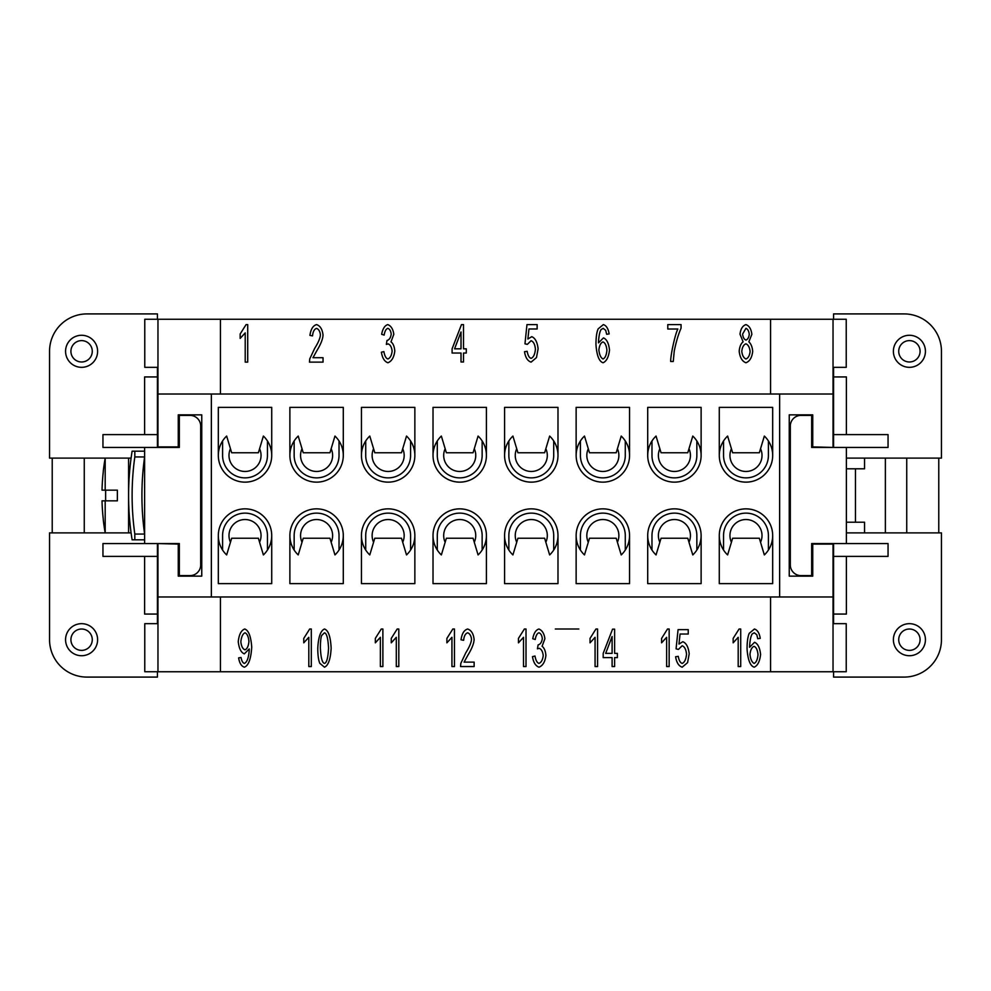 <?xml version="1.0" encoding="UTF-8"?>
<svg xmlns="http://www.w3.org/2000/svg" width="991" height="991" viewBox="0 0 991 991"><rect width="100%" height="100%" fill="white"/><g stroke="black" fill="none" stroke-linecap="round" stroke-linejoin="round"><path stroke-width="1.49" d="M220.448 596.978L220.448 671.749L157.965 671.749L157.965 596.978L211.368 596.978L211.368 394.022L779.632 394.022L779.632 596.978L833.035 596.978L833.035 671.749L770.552 671.749L770.552 596.978M220.448 671.749L770.552 671.749M779.632 596.978L211.368 596.978M271.72 535.561L271.72 583.625L218.317 583.625L218.317 535.561A26.707 26.707 0 0 0 226.654 554.935L231.671 538.224L258.366 538.224L263.383 554.935A26.707 26.707 0 0 0 245.025 508.854A26.707 26.707 0 0 0 218.317 535.561M343.295 535.561L343.295 583.625L289.88 583.625L289.88 535.561A26.707 26.707 0 0 0 298.217 554.935L303.234 538.224L329.941 538.224L334.958 554.935A26.707 26.707 0 0 0 316.587 508.854A26.707 26.707 0 0 0 289.88 535.561M414.857 535.561L414.857 583.625L361.442 583.625L361.442 535.561A26.707 26.707 0 0 0 369.779 554.935L374.796 538.224L401.504 538.224L406.521 554.935A26.707 26.707 0 0 0 388.15 508.854A26.707 26.707 0 0 0 361.442 535.561M486.42 535.561L486.42 583.625L433.017 583.625L433.017 535.561A26.707 26.707 0 0 0 441.354 554.935L446.371 538.224L473.066 538.224L478.083 554.935A26.707 26.707 0 0 0 459.713 508.854A26.707 26.707 0 0 0 433.017 535.561M557.983 535.561L557.983 583.625L504.58 583.625L504.58 535.561A26.707 26.707 0 0 0 512.917 554.935L517.934 538.224L544.629 538.224L549.646 554.935A26.707 26.707 0 0 0 531.287 508.854A26.707 26.707 0 0 0 504.58 535.561M629.558 535.561L629.558 583.625L576.143 583.625L576.143 535.561A26.707 26.707 0 0 0 584.479 554.935L589.496 538.224L616.204 538.224L621.221 554.935A26.707 26.707 0 0 0 602.85 508.854A26.707 26.707 0 0 0 576.143 535.561M701.12 535.561L701.12 583.625L647.705 583.625L647.705 535.561A26.707 26.707 0 0 0 656.042 554.935L661.059 538.224L687.766 538.224L692.783 554.935A26.707 26.707 0 0 0 674.413 508.854A26.707 26.707 0 0 0 647.705 535.561M218.317 455.439L218.317 407.375L271.72 407.375L271.72 455.439A26.707 26.707 0 0 0 263.383 436.065L258.366 452.776L231.671 452.776L226.654 436.065A26.707 26.707 0 0 0 245.025 482.146A26.707 26.707 0 0 0 271.72 455.439M289.88 455.439L289.88 407.375L343.295 407.375L343.295 455.439A26.707 26.707 0 0 0 334.958 436.065L329.941 452.776L303.234 452.776L298.217 436.065A26.707 26.707 0 0 0 316.587 482.146A26.707 26.707 0 0 0 343.295 455.439M361.442 455.439L361.442 407.375L414.857 407.375L414.857 455.439A26.707 26.707 0 0 0 406.521 436.065L401.504 452.776L374.796 452.776L369.779 436.065A26.707 26.707 0 0 0 388.15 482.146A26.707 26.707 0 0 0 414.857 455.439M433.017 455.439L433.017 407.375L486.42 407.375L486.42 455.439A26.707 26.707 0 0 0 478.083 436.065L473.066 452.776L446.371 452.776L441.354 436.065A26.707 26.707 0 0 0 459.713 482.146A26.707 26.707 0 0 0 486.42 455.439M504.58 455.439L504.58 407.375L557.983 407.375L557.983 455.439A26.707 26.707 0 0 0 549.646 436.065L544.629 452.776L517.934 452.776L512.917 436.065A26.707 26.707 0 0 0 531.287 482.146A26.707 26.707 0 0 0 557.983 455.439M576.143 455.439L576.143 407.375L629.558 407.375L629.558 455.439A26.707 26.707 0 0 0 621.221 436.065L616.204 452.776L589.496 452.776L584.479 436.065A26.707 26.707 0 0 0 602.85 482.146A26.707 26.707 0 0 0 629.558 455.439M647.705 455.439L647.705 407.375L701.12 407.375L701.12 455.439A26.707 26.707 0 0 0 692.783 436.065L687.766 452.776L661.059 452.776L656.042 436.065A26.707 26.707 0 0 0 674.413 482.146A26.707 26.707 0 0 0 701.12 455.439M772.683 535.561L772.683 583.625L719.28 583.625L719.28 535.561A26.707 26.707 0 0 0 727.617 554.935L732.634 538.224L759.329 538.224L764.346 554.935A26.707 26.707 0 0 0 745.975 508.854A26.707 26.707 0 0 0 719.28 535.561M719.28 455.439L719.28 407.375L772.683 407.375L772.683 455.439A26.707 26.707 0 0 0 764.346 436.065L759.329 452.776L732.634 452.776L727.617 436.065A26.707 26.707 0 0 0 745.975 482.146A26.707 26.707 0 0 0 772.683 455.439M222.591 550.042A26.707 26.707 0 0 1 262.528 515.382A26.707 26.707 0 0 1 267.446 550.042L267.446 535.561A22.434 22.434 0 0 0 245.025 513.127A22.434 22.434 0 0 0 222.591 535.561L222.591 550.042M222.591 440.958A26.707 26.707 0 0 0 262.528 475.618A26.707 26.707 0 0 0 267.446 440.958L267.446 455.439A22.434 22.434 0 0 1 245.025 477.873A22.434 22.434 0 0 1 222.591 455.439L222.591 440.958M294.154 550.042A26.707 26.707 0 0 1 334.091 515.382A26.707 26.707 0 0 1 339.021 550.042L339.021 535.561A22.434 22.434 0 0 0 316.587 513.127A22.434 22.434 0 0 0 294.154 535.561L294.154 550.042M365.716 550.042A26.707 26.707 0 0 1 405.653 515.382A26.707 26.707 0 0 1 410.584 550.042L410.584 535.561A22.434 22.434 0 0 0 388.15 513.127A22.434 22.434 0 0 0 365.716 535.561L365.716 550.042M437.291 550.042A26.707 26.707 0 0 1 477.216 515.382A26.707 26.707 0 0 1 482.146 550.042L482.146 535.561A22.434 22.434 0 0 0 459.713 513.127A22.434 22.434 0 0 0 437.291 535.561L437.291 550.042M508.854 550.042A26.707 26.707 0 0 1 548.791 515.382A26.707 26.707 0 0 1 553.709 550.042L553.709 535.561A22.434 22.434 0 0 0 531.287 513.127A22.434 22.434 0 0 0 508.854 535.561L508.854 550.042M580.416 550.042A26.707 26.707 0 0 1 620.354 515.382A26.707 26.707 0 0 1 625.284 550.042L625.284 535.561A22.434 22.434 0 0 0 602.85 513.127A22.434 22.434 0 0 0 580.416 535.561L580.416 550.042M651.979 550.042A26.707 26.707 0 0 1 691.916 515.382A26.707 26.707 0 0 1 696.846 550.042L696.846 535.561A22.434 22.434 0 0 0 674.413 513.127A22.434 22.434 0 0 0 651.979 535.561L651.979 550.042M723.554 550.042A26.707 26.707 0 0 1 763.479 515.382A26.707 26.707 0 0 1 768.409 550.042L768.409 535.561A22.434 22.434 0 0 0 745.975 513.127A22.434 22.434 0 0 0 723.554 535.561L723.554 550.042M294.154 440.958A26.707 26.707 0 0 0 334.091 475.618A26.707 26.707 0 0 0 339.021 440.958L339.021 455.439A22.434 22.434 0 0 1 316.587 477.873A22.434 22.434 0 0 1 294.154 455.439L294.154 440.958M365.716 440.958A26.707 26.707 0 0 0 405.653 475.618A26.707 26.707 0 0 0 410.584 440.958L410.584 455.439A22.434 22.434 0 0 1 388.15 477.873A22.434 22.434 0 0 1 365.716 455.439L365.716 440.958M437.291 440.958A26.707 26.707 0 0 0 477.216 475.618A26.707 26.707 0 0 0 482.146 440.958L482.146 455.439A22.434 22.434 0 0 1 459.713 477.873A22.434 22.434 0 0 1 437.291 455.439L437.291 440.958M508.854 440.958A26.707 26.707 0 0 0 548.791 475.618A26.707 26.707 0 0 0 553.709 440.958L553.709 455.439A22.434 22.434 0 0 1 531.287 477.873A22.434 22.434 0 0 1 508.854 455.439L508.854 440.958M580.416 440.958A26.707 26.707 0 0 0 620.354 475.618A26.707 26.707 0 0 0 625.284 440.958L625.284 455.439A22.434 22.434 0 0 1 602.85 477.873A22.434 22.434 0 0 1 580.416 455.439L580.416 440.958M617.405 448.75A16.017 16.017 0 0 1 602.85 471.468A16.017 16.017 0 0 1 588.295 448.75M651.979 440.958A26.707 26.707 0 0 0 691.916 475.618A26.707 26.707 0 0 0 696.846 440.958L696.846 455.439A22.434 22.434 0 0 1 674.413 477.873A22.434 22.434 0 0 1 651.979 455.439L651.979 440.958M688.968 448.75A16.017 16.017 0 0 1 674.413 471.468A16.017 16.017 0 0 1 659.857 448.75M723.554 440.958A26.707 26.707 0 0 0 763.479 475.618A26.707 26.707 0 0 0 768.409 440.958L768.409 455.439A22.434 22.434 0 0 1 745.975 477.873A22.434 22.434 0 0 1 723.554 455.439L723.554 440.958M740.711 629.012L740.711 666.547L738.196 666.547L738.196 637.312L733.154 642.837L733.154 638.39L739.088 629.012L740.711 629.012M669.148 629.012L669.148 666.547L666.633 666.547L666.633 637.312L661.592 642.837L661.592 638.39L667.513 629.012L669.148 629.012M597.573 629.012L597.573 666.547L595.071 666.547L595.071 637.312L590.029 642.837L590.029 638.39L595.95 629.012L597.573 629.012M526.01 629.012L526.01 666.547L523.508 666.547L523.508 637.312L518.454 642.837L518.454 638.39L524.388 629.012L526.01 629.012M454.448 629.012L454.448 666.547L451.933 666.547L451.933 637.312L446.891 642.837L446.891 638.39L452.825 629.012L454.448 629.012M382.885 629.012L382.885 666.547L380.371 666.547L380.371 637.312L375.329 642.837L375.329 638.39L381.25 629.012L382.885 629.012M311.31 629.012L311.31 666.547L308.808 666.547L308.808 637.312L303.766 642.837L303.766 638.39L309.688 629.012L311.31 629.012M244.381 667.178C241.42 666.286 239.5 663.19 238.62 657.888L241.048 657.479C241.668 661.009 242.795 662.991 244.43 663.413C247.168 662.05 248.766 657.529 249.249 649.848L249.224 648.932L244.319 653.862C241.036 652.536 239.004 648.461 238.249 641.635C239.017 634.587 241.16 630.375 244.69 629.012C248.58 630.239 250.921 636.259 251.726 647.086C250.996 658.916 248.543 665.605 244.381 667.178M319.808 663.326C318.458 660.192 317.777 655.113 317.777 648.114C318.371 636.99 320.601 630.635 324.478 629.012C328.331 630.264 330.56 636.631 331.143 648.114C330.56 659.176 328.343 665.531 324.478 667.178L319.808 663.326M398.803 629.012L398.803 666.547L396.301 666.547L396.301 637.312L391.259 642.837L391.259 638.39L397.18 629.012L398.803 629.012M464.073 662.124L474.132 662.124L474.132 666.547L460.542 666.547L460.827 663.351L465.82 652.722C469.387 647.061 471.282 642.577 471.518 639.282C471.097 635.751 469.796 633.596 467.641 632.803C465.386 633.559 464.048 636.049 463.627 640.297L461.026 639.814C461.905 633.583 464.135 629.979 467.69 629.012C471.32 630.264 473.45 633.72 474.107 639.393C473.983 643.32 471.964 648.51 468.037 654.952L464.073 662.124M539.005 667.178C535.598 665.989 533.431 662.483 532.477 656.624L534.991 656.03C535.784 660.427 537.122 662.88 539.005 663.388C541.309 662.434 542.709 659.833 543.217 655.571C542.771 651.57 541.433 649.155 539.203 648.312L537.432 648.82L538.125 644.856C540.33 644.361 541.73 642.279 542.312 638.625C541.928 635.404 540.813 633.46 538.943 632.778C537.134 633.336 535.896 635.59 535.239 639.529L532.737 638.712C533.802 633.175 535.858 629.942 538.893 629.012C542.176 630.326 544.183 633.559 544.901 638.712L542.077 646.281C544.27 647.928 545.545 651 545.905 655.485C545.1 661.815 542.795 665.717 539.005 667.178M614.618 666.547L612.104 666.547L612.104 657.603L603.185 657.603L603.185 653.379L612.562 629.161L614.618 629.161L614.618 653.379L617.381 653.379L617.381 657.603L614.618 657.603L614.618 666.547M682.192 667.178C678.736 666.063 676.531 662.583 675.614 656.748L678.265 656.339C678.959 660.464 680.272 662.818 682.192 663.413C684.558 662.434 686.007 659.374 686.528 654.258C686.057 649.464 684.595 646.64 682.167 645.773L678.426 649.415L676.073 648.845L678.067 629.644L688.237 629.644L688.237 634.029L680.061 634.029L678.971 644.063L682.849 641.722C686.305 643.097 688.423 647.135 689.203 653.837L687.581 662.645L682.192 667.178M754.448 629.012C757.434 629.942 759.366 633.051 760.258 638.34L757.743 638.712L756.802 634.748L754.275 632.778L752.132 634.005C750.707 636.408 749.853 640.83 749.568 647.284L754.56 642.292C757.83 643.654 759.837 647.693 760.592 654.407C759.837 661.356 757.694 665.605 754.188 667.178C750.224 665.977 747.858 659.932 747.065 649.055C747.065 641.834 747.796 636.581 749.258 633.286L754.448 629.012M245 632.803C242.783 633.806 241.395 636.792 240.85 641.784C241.333 646.243 242.696 648.919 244.95 649.823C247.143 648.981 248.481 646.182 248.939 641.412C248.456 636.569 247.143 633.695 245 632.803M324.478 663.413C326.696 662.917 328.046 657.813 328.554 648.114C328.058 638.39 326.683 633.286 324.453 632.803L321.654 635.491C320.799 637.77 320.378 641.97 320.378 648.114C320.873 657.826 322.236 662.929 324.478 663.413M612.104 636.507L605.674 653.379L612.104 653.379L612.104 636.507M754.126 663.413C756.22 662.508 757.508 659.61 758.004 654.692C757.545 649.972 756.22 647.185 754.04 646.343C751.835 647.234 750.472 649.923 749.964 654.432C750.534 659.275 751.909 662.261 754.126 663.413M474.28 448.75A16.017 16.017 0 0 1 459.713 471.468A16.017 16.017 0 0 1 445.157 448.75M259.58 542.25A16.017 16.017 0 0 0 245.025 519.532A16.017 16.017 0 0 0 230.457 542.25M331.143 542.25A16.017 16.017 0 0 0 316.587 519.532A16.017 16.017 0 0 0 302.032 542.25M402.705 542.25A16.017 16.017 0 0 0 388.15 519.532A16.017 16.017 0 0 0 373.595 542.25M474.28 542.25A16.017 16.017 0 0 0 459.713 519.532A16.017 16.017 0 0 0 445.157 542.25M545.843 542.25A16.017 16.017 0 0 0 531.287 519.532A16.017 16.017 0 0 0 516.72 542.25M617.405 542.25A16.017 16.017 0 0 0 602.85 519.532A16.017 16.017 0 0 0 588.295 542.25M688.968 542.25A16.017 16.017 0 0 0 674.413 519.532A16.017 16.017 0 0 0 659.857 542.25M545.843 448.75A16.017 16.017 0 0 1 531.287 471.468A16.017 16.017 0 0 1 516.72 448.75M760.543 542.25A16.017 16.017 0 0 0 745.975 519.532A16.017 16.017 0 0 0 731.42 542.25M578.818 629.012L555.319 629.012M906.74 458.115L906.74 532.885M938.774 458.115L938.774 532.885M84.26 532.885L84.26 458.115M52.226 532.885L52.226 458.115M402.705 448.75A16.017 16.017 0 0 1 388.15 471.468A16.017 16.017 0 0 1 373.595 448.75M770.552 394.022L770.552 319.251L833.035 319.251L833.035 394.022L779.632 394.022M211.368 394.022L157.965 394.022L157.965 319.251L220.448 319.251L220.448 394.022M770.552 319.251L220.448 319.251M312.983 357.714L323.041 357.714L323.041 362.124L309.452 362.124L309.737 358.928L314.717 348.299C318.284 342.638 320.18 338.154 320.415 334.859C319.994 331.328 318.706 329.173 316.538 328.393C314.296 329.136 312.958 331.626 312.524 335.887L309.935 335.392C310.815 329.161 313.045 325.556 316.6 324.602C320.217 325.841 322.36 329.309 323.016 334.97C322.893 338.91 320.873 344.088 316.947 350.529L312.983 357.714M463.515 361.988L461.013 361.988L461.013 353.031L452.094 353.031L452.094 348.82L461.472 324.602L463.515 324.602L463.515 348.82L466.29 348.82L466.29 353.031L463.515 353.031L463.515 361.988M603.346 324.602C606.343 325.519 608.276 328.628 609.155 333.917L606.653 334.289L605.712 330.325L603.172 328.355L601.042 329.582C599.617 331.985 598.762 336.407 598.477 342.861L603.457 337.881C606.727 339.232 608.747 343.27 609.502 349.984C608.734 356.933 606.603 361.182 603.085 362.756C599.134 361.554 596.755 355.509 595.963 344.633C595.963 337.411 596.693 332.158 598.155 328.876L603.346 324.602M739.187 351.297C739.559 346.763 740.859 343.604 743.114 341.833L740.004 334.227C740.636 328.975 742.606 325.766 745.913 324.602C749.233 325.804 751.215 329.062 751.859 334.339L748.849 341.833C751.067 343.852 752.342 347.061 752.689 351.433C751.946 357.602 749.704 361.368 745.938 362.756C742.172 361.381 739.93 357.565 739.187 351.297M677.844 329.012L667.785 329.012L667.785 324.602L681.065 324.602L681.065 328.157C678.327 334.438 676.048 342.118 674.227 351.21L673.261 361.492L670.672 361.492C670.498 355.447 675.094 334.178 677.844 329.012M531.102 362.124C527.633 361.009 525.441 357.54 524.512 351.694L527.162 351.297C527.869 355.422 529.169 357.776 531.102 358.358C533.468 357.379 534.917 354.332 535.425 349.216C534.954 344.422 533.505 341.585 531.065 340.731L527.336 344.373L524.97 343.803L526.964 324.602L537.134 324.602L537.134 328.987L528.959 328.987L527.881 339.021L531.758 336.68C535.214 338.055 537.333 342.093 538.113 348.795L536.478 357.59L531.102 362.124M387.915 362.756C384.508 361.579 382.328 358.061 381.386 352.214L383.889 351.607C384.694 356.017 386.032 358.457 387.915 358.965C390.219 358.011 391.618 355.41 392.126 351.148C391.668 347.147 390.33 344.732 388.113 343.889L386.341 344.397L387.023 340.446C389.24 339.938 390.627 337.857 391.21 334.202C390.838 330.982 389.711 329.037 387.853 328.355C386.032 328.913 384.793 331.167 384.149 335.107L381.646 334.289C382.712 328.752 384.756 325.519 387.791 324.602C391.086 325.903 393.08 329.136 393.811 334.289L390.987 341.87C393.167 343.505 394.443 346.577 394.802 351.074C393.997 357.404 391.705 361.294 387.915 362.756M247.713 324.602L247.713 362.124L245.211 362.124L245.211 332.889L240.156 338.414L240.156 333.967L246.09 324.602L247.713 324.602M461.013 331.948L454.572 348.82L461.013 348.82L461.013 331.948M603.036 358.99C605.129 358.098 606.418 355.187 606.913 350.269C606.442 345.549 605.129 342.762 602.949 341.92C600.732 342.812 599.382 345.512 598.874 350.009C599.431 354.852 600.819 357.85 603.036 358.99M745.963 340.074C747.796 339.368 748.899 337.448 749.27 334.314C748.874 331.081 747.759 329.086 745.938 328.355L742.606 334.054C742.965 337.386 744.092 339.393 745.963 340.074M745.963 358.99C748.242 358.11 749.617 355.62 750.1 351.495C749.605 347.271 748.193 344.719 745.876 343.827C743.609 344.719 742.247 347.222 741.776 351.322C742.259 355.41 743.659 357.962 745.963 358.99M833.035 543.563L833.035 596.978M833.035 544.096L812.744 544.096L812.744 576.143L789.245 576.143L789.245 414.857L812.744 414.857L812.744 446.904L833.035 447.436M833.035 394.022L833.035 446.904M157.965 447.436L157.965 394.022M157.965 446.904L178.256 446.904L178.256 414.857L201.755 414.857L201.755 576.143L178.256 576.143L178.256 544.096L157.965 543.563M157.965 596.978L157.965 544.096M259.58 448.75A16.017 16.017 0 0 1 245.025 471.468A16.017 16.017 0 0 1 230.457 448.75M157.433 319.263L157.433 313.912L86.935 313.912A37.385 37.385 0 0 0 49.55 351.297L49.55 458.115L105.182 458.115A213.635 213.635 0 0 0 103.25 471.468L103.312 471.468A213.561 213.561 0 0 0 102.023 490.161L117.372 490.161L117.372 500.839L102.023 500.839A213.561 213.561 0 0 0 103.312 519.532L103.25 519.532A213.635 213.635 0 0 0 105.182 532.885L49.55 532.885L49.55 639.703A37.385 37.385 0 0 0 86.935 677.088L157.433 677.088L157.433 671.737M157.965 671.737L144.773 671.737L144.773 623.661L157.965 623.661M157.433 623.661L157.433 614.061L144.612 614.061L144.612 556.385M131.097 532.885L128.595 532.885L128.595 458.115L131.097 458.115M157.433 543.563L157.433 556.385L102.953 556.385L102.953 543.563L144.612 543.563L144.612 447.436L102.953 447.436L102.953 434.615L157.433 434.615L157.433 447.436M144.612 434.615L144.612 376.939L157.433 376.939L157.433 367.339M134.813 456.95L144.612 456.95A277.195 277.195 0 0 0 144.612 534.05L134.813 534.05A277.195 277.195 0 0 1 134.813 456.95L134.813 451.178L132.113 451.178A280.726 280.726 0 0 0 132.113 539.822L134.813 539.822L134.813 534.05M144.612 522.207L143.212 522.207M143.212 468.793L144.612 468.793M144.612 451.178L134.813 451.178M134.813 539.822L144.612 539.822M129.871 468.793L128.595 468.793M97.614 639.703A16.017 16.017 0 0 0 81.596 623.673A16.017 16.017 0 0 0 65.567 639.703A16.017 16.017 0 0 0 81.596 655.72A16.017 16.017 0 0 0 97.614 639.703M92.274 639.703A10.678 10.678 0 0 0 81.596 629.012A10.678 10.678 0 0 0 70.918 639.703A10.678 10.678 0 0 0 81.596 650.381A10.678 10.678 0 0 0 92.274 639.703M144.612 543.563L179.334 543.563L179.334 575.61L190.012 575.61A10.678 10.678 0 0 0 200.69 564.932L200.69 426.068A10.678 10.678 0 0 0 190.012 415.39L179.334 415.39L179.334 447.436L144.612 447.436M157.965 367.339L144.773 367.339L144.773 319.263L157.965 319.263M65.567 351.297A16.017 16.017 0 0 1 81.596 335.28A16.017 16.017 0 0 1 97.614 351.297A16.017 16.017 0 0 1 81.596 367.327A16.017 16.017 0 0 1 65.567 351.297M81.596 361.988A10.678 10.678 0 0 1 70.918 351.297A10.678 10.678 0 0 1 81.596 340.619A10.678 10.678 0 0 1 92.274 351.297A10.678 10.678 0 0 1 81.596 361.988M105.628 490.161L105.628 500.839M128.595 522.207L129.871 522.207M157.433 376.939L157.433 434.615M157.433 556.385L157.433 614.061M760.543 448.75A16.017 16.017 0 0 1 745.975 471.468A16.017 16.017 0 0 1 731.42 448.75M833.567 623.661L833.567 614.061L846.388 614.061L846.388 556.385M833.567 543.563L833.567 614.061M833.567 447.436L833.567 434.615L888.047 434.615L888.047 447.436L811.666 447.436L811.666 415.39L800.988 415.39A10.678 10.678 0 0 0 790.31 426.068L790.31 564.932A10.678 10.678 0 0 0 800.988 575.61L811.666 575.61L811.666 543.563L888.047 543.563L888.047 556.385L833.567 556.385M833.567 367.339L833.567 434.615M833.567 319.263L833.567 313.912L904.065 313.912A37.385 37.385 0 0 1 941.45 351.297L941.45 458.115L846.388 458.115M846.388 532.885L941.45 532.885L941.45 639.703A37.385 37.385 0 0 1 904.065 677.088L833.567 677.088L833.567 671.737M833.035 623.661L846.227 623.661L846.227 671.737L833.035 671.737M925.433 639.703A16.017 16.017 0 0 1 909.404 655.72A16.017 16.017 0 0 1 893.387 639.703A16.017 16.017 0 0 1 909.404 623.673A16.017 16.017 0 0 1 925.433 639.703M909.404 629.012A10.678 10.678 0 0 1 920.082 639.703A10.678 10.678 0 0 1 909.404 650.381A10.678 10.678 0 0 1 898.726 639.703A10.678 10.678 0 0 1 909.404 629.012M833.035 367.339L846.227 367.339L846.227 319.263L833.035 319.263M925.433 351.297A16.017 16.017 0 0 0 909.404 335.28A16.017 16.017 0 0 0 893.387 351.297A16.017 16.017 0 0 0 909.404 367.327A16.017 16.017 0 0 0 925.433 351.297M909.404 361.988A10.678 10.678 0 0 0 920.082 351.297A10.678 10.678 0 0 0 909.404 340.619A10.678 10.678 0 0 0 898.726 351.297A10.678 10.678 0 0 0 909.404 361.988M864.548 532.885L864.548 522.207L855.468 522.207L855.468 468.793L846.388 468.793M855.468 468.793L864.548 468.793L864.548 458.115M885.372 458.115L885.372 532.885M846.388 522.207L855.468 522.207M846.388 434.615L846.388 376.939L833.567 376.939M846.388 543.563L846.388 447.436M331.143 448.75A16.017 16.017 0 0 1 316.587 471.468A16.017 16.017 0 0 1 302.032 448.75M105.182 490.161L105.182 458.115L128.595 458.115M128.595 532.885L105.182 532.885L105.182 500.839"/></g></svg>
